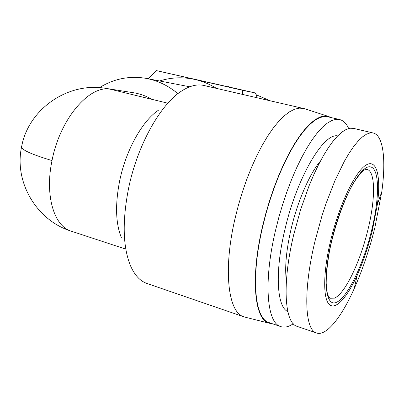<?xml version="1.0" encoding="UTF-8"?>
<svg xmlns="http://www.w3.org/2000/svg" width="404" height="404" viewBox="0 0 404 404"><rect width="100%" height="100%" fill="white"/><g stroke="black" fill="none" stroke-linecap="round" stroke-linejoin="round"><path stroke-width="0.61" d="M330.694 240.36C323.069 271.917 322.872 298.465 329.255 304.439C335.628 310.524 347.142 297.495 357.237 275.089C363.292 261.529 368.322 246.687 372.331 230.573L377.381 204.313C381.088 176.725 376.907 158.474 366.1 165.024C355.379 171.276 339.249 204.682 330.694 240.36M315.004 241.148C303.035 290.37 304.747 329.507 316.221 332.861C326.028 336.886 341.289 317.594 354.212 288.623C362.524 269.912 369.413 249.581 374.867 227.634L381.815 191.627C386.123 160.1 383.457 135.411 373.256 133.007L370.029 132.941L366.428 134.224L362.489 136.88L358.262 140.93L353.803 146.359L349.172 153.116L344.435 161.14L334.966 180.563L326.033 203.5L321.968 215.827L315.004 241.148M373.256 133.007L353.419 128.356L349.98 128.235L346.172 129.447L342.036 132.022L337.623 135.976L332.987 141.294L328.2 147.935L323.326 155.833L318.453 164.888L313.656 174.972L309.02 185.946L300.556 209.807L293.668 234.865C281.952 283.593 284.542 322.629 296.804 326.265L297.642 326.548M158.883 109.933C142.9 120.079 126.134 149.495 119.756 180.406C115.034 204.348 115.6 223.518 121.463 237.906M147.692 283.724L146.334 283.255C139.88 280.79 134.638 275.048 130.613 266.029C122.781 247.051 122.144 220.927 128.709 187.658C137.618 144.708 160.731 103.99 181.719 90.94C189.855 85.734 197.258 83.916 203.929 85.481L304.636 108.757M320.478 160.984C309.716 173.518 297.546 201.293 291.062 229.159C286.189 250.531 284.633 267.796 286.391 280.957M245.849 317.352L243.471 316.675C228.209 311.964 222.968 270.332 234.926 219.034L238.254 205.798L242.158 192.668L246.566 179.881L251.404 167.655L256.575 156.191L261.999 145.682L267.569 136.279L273.19 128.108L278.775 121.271L284.239 115.832L289.501 111.827L294.491 109.267L299.147 108.141L303.419 108.408M167.165 103.045L110.514 89.279C89.855 84.487 60.004 118.579 52.02 160.565C44.698 195.243 53.964 225.806 70.761 231.012L71.791 231.351M272.306 323.705L269.024 323.17C254.576 319.776 250.192 278.482 262.433 226.755L265.807 213.458L269.715 200.268L274.099 187.416L278.871 175.129L283.941 163.62L289.219 153.081L294.607 143.662L300.015 135.507L305.348 128.709L310.535 123.331L315.489 119.417L320.145 116.973L324.452 115.978L328.361 116.397L330.856 117.508M337.699 135.901C323.599 132.618 296.662 177.906 284.739 230.26C274.649 272.417 276.917 307.07 287.825 311.585M348.662 128.507C346.4 123.488 343.375 120.498 339.587 119.533L335.805 119.372L331.644 120.599L327.139 123.245L322.352 127.331L317.337 132.84L312.176 139.739L306.939 147.95L301.712 157.383L296.587 167.902L291.648 179.356L286.991 191.552L282.699 204.293L278.841 217.357L275.498 230.512C263.358 281.487 266.822 322.377 280.29 326.442C284.153 327.902 288.481 327.008 293.274 323.761M269.599 322.776L268.62 322.442C254.672 318.206 250.672 277.386 262.656 226.725L265.968 213.65L269.806 200.672L274.104 188.022L278.78 175.917L283.754 164.554L288.931 154.126L294.223 144.778L299.546 136.643L304.803 129.82L309.919 124.376L314.822 120.352L319.448 117.751L323.74 116.569L327.644 116.766L339.587 119.533M256.07 94.703L270.018 100.712M148.263 78.78L156.505 70.634L255.429 92.981L242.193 90.203L242.849 94.45M257.202 97.758L255.429 92.981M156.505 70.634L242.193 90.203M159.585 80.962C171.19 77.321 182.997 76.831 195.011 79.482C202.525 81.204 209.676 84.168 216.458 88.37M99.46 87.653C113.963 78.674 129.543 75.583 146.192 78.381C157.727 80.542 168.301 85.643 177.912 93.677M107.025 88.552L132.638 92.612C139.39 93.582 145.844 95.824 152.005 99.344M52.02 160.565C30.421 154.045 20.311 149.313 21.69 146.364C28.512 109.181 67.69 81.962 105.303 88.274L110.514 89.279M329.911 298.354L328.311 296.092L327.22 292.683L326.185 283.255C326.26 273.962 327.386 263.135 329.558 250.763C334.719 225.316 344.486 198.207 354.101 182.103C358.303 175.836 361.782 171.761 364.549 169.877L367.029 169.372C375.69 171.432 375.457 199.687 367.827 230.129C360.161 261.944 345.036 293.769 334.441 298.142L329.79 298.268M336.714 302.207C325.452 308.01 322.16 279.699 331.765 240.107C341.234 200.53 359.939 165.817 369.756 166.802C379.74 167.145 379.826 197.379 371.534 230.76C363.358 264.135 347.849 297.001 336.714 302.207M125.033 248.884L70.761 231.012C36.421 220.155 14.1 182.063 21.523 147.202M367.029 169.372L366.271 169.18M357.237 275.089L354.212 288.623M296.804 326.265L316.221 332.861M146.334 283.255L243.471 316.675M269.024 323.17L244.218 316.943M268.62 322.442L280.29 326.442M256.565 94.849L256.075 94.703M230.527 87.254L228.346 86.618M377.381 204.313L381.815 191.627M147.182 78.573L189.764 86.779M328.361 116.397L304.182 108.61"/></g></svg>
